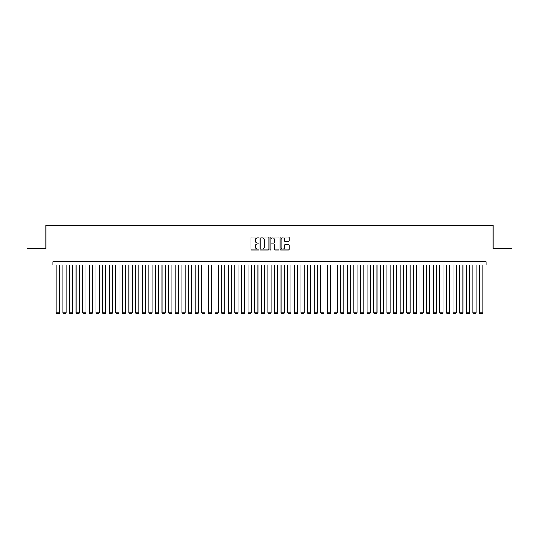 <?xml version="1.0" encoding="UTF-8"?>
<svg xmlns="http://www.w3.org/2000/svg" width="539" height="539" viewBox="0 0 539 539"><rect width="100%" height="100%" fill="white"/><g stroke="black" fill="none" stroke-linecap="round" stroke-linejoin="round"><path stroke-width="0.81" d="M258.915 237.436A0.451 0.451 0 0 0 258.464 236.985L251.565 236.985A0.647 0.647 0 0 0 250.918 237.632L250.918 249.321A0.647 0.647 0 0 0 251.565 249.968L258.464 249.968A0.451 0.451 0 0 0 258.915 249.51A0.451 0.451 0 0 0 258.464 249.058L257.575 249.058A2.075 2.075 0 0 1 255.493 246.983L255.493 246.006A2.075 2.075 0 0 1 257.575 243.931L258.464 243.931A0.451 0.451 0 0 0 258.915 243.473A0.451 0.451 0 0 0 258.464 243.022L257.575 243.022A2.075 2.075 0 0 1 255.493 240.946L255.493 239.97A2.075 2.075 0 0 1 257.575 237.894L258.464 237.894A0.451 0.451 0 0 0 258.915 237.436M288.473 241.56A0.647 0.647 0 0 0 289.12 240.913L289.12 237.632A0.647 0.647 0 0 0 288.473 236.985L280.812 236.985A0.647 0.647 0 0 0 280.165 237.632L280.165 249.321A0.647 0.647 0 0 0 280.812 249.968L288.473 249.968A0.647 0.647 0 0 0 289.12 249.321L289.12 245.36A0.647 0.647 0 0 0 288.473 244.706L285.192 244.706A0.647 0.647 0 0 0 284.545 245.36L284.545 247.32A1.738 1.738 0 0 1 282.807 249.058A1.738 1.738 0 0 1 281.068 247.32L281.068 239.633A1.738 1.738 0 0 1 282.807 237.894A1.738 1.738 0 0 1 284.545 239.633L284.545 240.913A0.647 0.647 0 0 0 285.192 241.56L288.473 241.56M52.91 264.972L26.95 264.972L26.95 248.439L45.963 248.439L45.963 225.289L493.037 225.289L493.037 248.439L512.05 248.439L512.05 264.972L486.09 264.972L486.09 261.664L52.91 261.664L52.91 264.972L486.09 264.972M268.934 237.632A0.647 0.647 0 0 0 268.281 236.985L260.62 236.985A0.647 0.647 0 0 0 259.973 237.632L259.973 249.321A0.647 0.647 0 0 0 260.62 249.968L268.281 249.968A0.647 0.647 0 0 0 268.934 249.321L268.934 237.632M270.719 236.985L278.38 236.985A0.647 0.647 0 0 1 279.027 237.632L279.027 249.321A0.647 0.647 0 0 1 278.38 249.968L275.099 249.968A0.647 0.647 0 0 1 274.452 249.321L274.452 244.578A0.647 0.647 0 0 0 273.799 243.931L271.629 243.931A0.647 0.647 0 0 0 270.976 244.578L270.976 249.51A0.451 0.451 0 0 1 270.524 249.968A0.451 0.451 0 0 1 270.066 249.51L270.066 237.632A0.647 0.647 0 0 1 270.719 236.985M261.334 237.894A0.451 0.451 0 0 0 260.883 238.346L260.883 248.607A0.451 0.451 0 0 0 261.334 249.058L262.277 249.058A2.075 2.075 0 0 0 264.353 246.983L264.353 239.97A2.075 2.075 0 0 0 262.277 237.894L261.334 237.894M274.452 239.66A1.738 1.738 0 0 0 272.714 237.928A1.738 1.738 0 0 0 270.976 239.66L270.976 242.375A0.647 0.647 0 0 0 271.629 243.022L273.799 243.022A0.647 0.647 0 0 0 274.452 242.375L274.452 239.66M59.519 264.972L59.519 312.849L56.218 312.849L56.218 264.972M59.519 312.849L59.027 313.711L56.71 313.711L56.218 312.849M66.135 264.972L66.135 312.849L62.827 312.849L62.827 264.972M66.135 312.849L65.637 313.711L63.326 313.711L62.827 312.849M72.752 264.972L72.752 312.849L69.443 312.849L69.443 264.972M72.752 312.849L72.253 313.711L69.935 313.711L69.443 312.849M79.361 264.972L79.361 312.849L76.053 312.849L76.053 264.972M79.361 312.849L78.869 313.711L76.551 313.711L76.053 312.849M85.977 264.972L85.977 312.849L82.669 312.849L82.669 264.972M85.977 312.849L85.479 313.711L83.168 313.711L82.669 312.849M92.587 264.972L92.587 312.849L89.285 312.849L89.285 264.972M92.587 312.849L92.095 313.711L89.777 313.711L89.285 312.849M99.203 264.972L99.203 312.849L95.895 312.849L95.895 264.972M99.203 312.849L98.704 313.711L96.393 313.711L95.895 312.849M105.819 264.972L105.819 312.849L102.511 312.849L102.511 264.972M105.819 312.849L105.321 313.711L103.003 313.711L102.511 312.849M112.429 264.972L112.429 312.849L109.121 312.849L109.121 264.972M112.429 312.849L111.93 313.711L109.619 313.711L109.121 312.849M119.045 264.972L119.045 312.849L115.737 312.849L115.737 264.972M119.045 312.849L118.546 313.711L116.235 313.711L115.737 312.849M125.654 264.972L125.654 312.849L122.353 312.849L122.353 264.972M125.654 312.849L125.163 313.711L122.845 313.711L122.353 312.849M132.271 264.972L132.271 312.849L128.962 312.849L128.962 264.972M132.271 312.849L131.772 313.711L129.461 313.711L128.962 312.849M138.88 264.972L138.88 312.849L135.579 312.849L135.579 264.972M138.88 312.849L138.388 313.711L136.071 313.711L135.579 312.849M145.496 264.972L145.496 312.849L142.188 312.849L142.188 264.972M145.496 312.849L144.998 313.711L142.687 313.711L142.188 312.849M152.113 264.972L152.113 312.849L148.804 312.849L148.804 264.972M152.113 312.849L151.614 313.711L149.303 313.711L148.804 312.849M158.722 264.972L158.722 312.849L155.414 312.849L155.414 264.972M158.722 312.849L158.23 313.711L155.912 313.711L155.414 312.849M165.338 264.972L165.338 312.849L162.03 312.849L162.03 264.972M165.338 312.849L164.84 313.711L162.529 313.711L162.03 312.849M171.948 264.972L171.948 312.849L168.646 312.849L168.646 264.972M171.948 312.849L171.456 313.711L169.138 313.711L168.646 312.849M178.564 264.972L178.564 312.849L175.256 312.849L175.256 264.972M178.564 312.849L178.065 313.711L175.754 313.711L175.256 312.849M185.18 264.972L185.18 312.849L181.872 312.849L181.872 264.972M185.18 312.849L184.682 313.711L182.364 313.711L181.872 312.849M191.79 264.972L191.79 312.849L188.482 312.849L188.482 264.972M191.79 312.849L191.298 313.711L188.98 313.711L188.482 312.849M198.406 264.972L198.406 312.849L195.098 312.849L195.098 264.972M198.406 312.849L197.907 313.711L195.596 313.711L195.098 312.849M205.015 264.972L205.015 312.849L201.714 312.849L201.714 264.972M205.015 312.849L204.524 313.711L202.206 313.711L201.714 312.849M211.632 264.972L211.632 312.849L208.323 312.849L208.323 264.972M211.632 312.849L211.133 313.711L208.822 313.711L208.323 312.849M218.248 264.972L218.248 312.849L214.94 312.849L214.94 264.972M218.248 312.849L217.749 313.711L215.432 313.711L214.94 312.849M224.857 264.972L224.857 312.849L221.549 312.849L221.549 264.972M224.857 312.849L224.365 313.711L222.048 313.711L221.549 312.849M231.474 264.972L231.474 312.849L228.165 312.849L228.165 264.972M231.474 312.849L230.975 313.711L228.664 313.711L228.165 312.849M238.083 264.972L238.083 312.849L234.782 312.849L234.782 264.972M238.083 312.849L237.591 313.711L235.273 313.711L234.782 312.849M244.699 264.972L244.699 312.849L241.391 312.849L241.391 264.972M244.699 312.849L244.201 313.711L241.89 313.711L241.391 312.849M251.315 264.972L251.315 312.849L248.007 312.849L248.007 264.972M251.315 312.849L250.817 313.711L248.499 313.711L248.007 312.849M257.925 264.972L257.925 312.849L254.617 312.849L254.617 264.972M257.925 312.849L257.433 313.711L255.115 313.711L254.617 312.849M264.541 264.972L264.541 312.849L261.233 312.849L261.233 264.972M264.541 312.849L264.043 313.711L261.732 313.711L261.233 312.849M271.151 264.972L271.151 312.849L267.849 312.849L267.849 264.972M271.151 312.849L270.659 313.711L268.341 313.711L267.849 312.849M277.767 264.972L277.767 312.849L274.459 312.849L274.459 264.972M277.767 312.849L277.268 313.711L274.957 313.711L274.459 312.849M284.383 264.972L284.383 312.849L281.075 312.849L281.075 264.972M284.383 312.849L283.885 313.711L281.567 313.711L281.075 312.849M290.993 264.972L290.993 312.849L287.685 312.849L287.685 264.972M290.993 312.849L290.501 313.711L288.183 313.711L287.685 312.849M297.609 264.972L297.609 312.849L294.301 312.849L294.301 264.972M297.609 312.849L297.11 313.711L294.799 313.711L294.301 312.849M304.218 264.972L304.218 312.849L300.917 312.849L300.917 264.972M304.218 312.849L303.726 313.711L301.409 313.711L300.917 312.849M310.835 264.972L310.835 312.849L307.526 312.849L307.526 264.972M310.835 312.849L310.336 313.711L308.025 313.711L307.526 312.849M317.451 264.972L317.451 312.849L314.143 312.849L314.143 264.972M317.451 312.849L316.952 313.711L314.635 313.711L314.143 312.849M324.06 264.972L324.06 312.849L320.752 312.849L320.752 264.972M324.06 312.849L323.568 313.711L321.251 313.711L320.752 312.849M330.676 264.972L330.676 312.849L327.368 312.849L327.368 264.972M330.676 312.849L330.178 313.711L327.867 313.711L327.368 312.849M337.286 264.972L337.286 312.849L333.985 312.849L333.985 264.972M337.286 312.849L336.794 313.711L334.476 313.711L333.985 312.849M343.902 264.972L343.902 312.849L340.594 312.849L340.594 264.972M343.902 312.849L343.404 313.711L341.093 313.711L340.594 312.849M350.518 264.972L350.518 312.849L347.21 312.849L347.21 264.972M350.518 312.849L350.02 313.711L347.702 313.711L347.21 312.849M357.128 264.972L357.128 312.849L353.82 312.849L353.82 264.972M357.128 312.849L356.636 313.711L354.318 313.711L353.82 312.849M363.744 264.972L363.744 312.849L360.436 312.849L360.436 264.972M363.744 312.849L363.246 313.711L360.935 313.711L360.436 312.849M370.354 264.972L370.354 312.849L367.052 312.849L367.052 264.972M370.354 312.849L369.862 313.711L367.544 313.711L367.052 312.849M376.97 264.972L376.97 312.849L373.662 312.849L373.662 264.972M376.97 312.849L376.471 313.711L374.16 313.711L373.662 312.849M383.586 264.972L383.586 312.849L380.278 312.849L380.278 264.972M383.586 312.849L383.088 313.711L380.77 313.711L380.278 312.849M390.196 264.972L390.196 312.849L386.887 312.849L386.887 264.972M390.196 312.849L389.697 313.711L387.386 313.711L386.887 312.849M396.812 264.972L396.812 312.849L393.504 312.849L393.504 264.972M396.812 312.849L396.313 313.711L394.002 313.711L393.504 312.849M403.421 264.972L403.421 312.849L400.12 312.849L400.12 264.972M403.421 312.849L402.929 313.711L400.612 313.711L400.12 312.849M410.038 264.972L410.038 312.849L406.729 312.849L406.729 264.972M410.038 312.849L409.539 313.711L407.228 313.711L406.729 312.849M416.647 264.972L416.647 312.849L413.346 312.849L413.346 264.972M416.647 312.849L416.155 313.711L413.837 313.711L413.346 312.849M423.263 264.972L423.263 312.849L419.955 312.849L419.955 264.972M423.263 312.849L422.765 313.711L420.454 313.711L419.955 312.849M429.879 264.972L429.879 312.849L426.571 312.849L426.571 264.972M429.879 312.849L429.381 313.711L427.07 313.711L426.571 312.849M436.489 264.972L436.489 312.849L433.181 312.849L433.181 264.972M436.489 312.849L435.997 313.711L433.679 313.711L433.181 312.849M443.105 264.972L443.105 312.849L439.797 312.849L439.797 264.972M443.105 312.849L442.607 313.711L440.296 313.711L439.797 312.849M449.715 264.972L449.715 312.849L446.413 312.849L446.413 264.972M449.715 312.849L449.223 313.711L446.905 313.711L446.413 312.849M456.331 264.972L456.331 312.849L453.023 312.849L453.023 264.972M456.331 312.849L455.832 313.711L453.521 313.711L453.023 312.849M462.947 264.972L462.947 312.849L459.639 312.849L459.639 264.972M462.947 312.849L462.449 313.711L460.131 313.711L459.639 312.849M469.557 264.972L469.557 312.849L466.248 312.849L466.248 264.972M469.557 312.849L469.065 313.711L466.747 313.711L466.248 312.849M476.173 264.972L476.173 312.849L472.865 312.849L472.865 264.972M476.173 312.849L475.674 313.711L473.363 313.711L472.865 312.849M482.782 264.972L482.782 312.849L479.481 312.849L479.481 264.972M482.782 312.849L482.29 313.711L479.973 313.711L479.481 312.849"/></g></svg>
